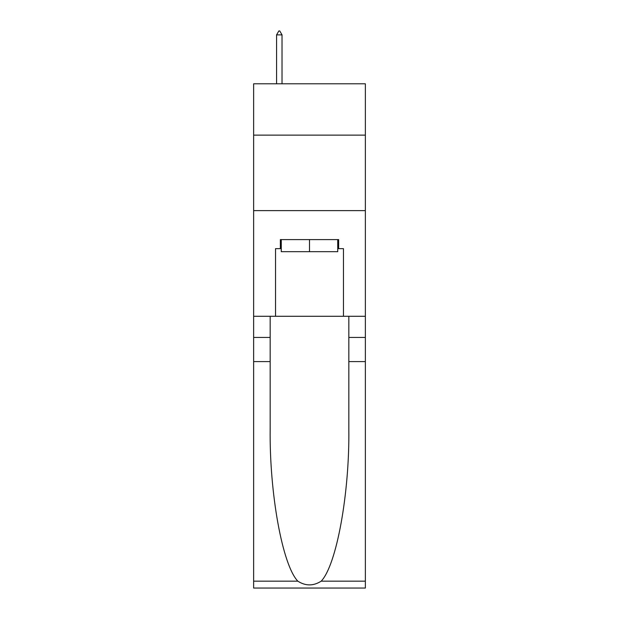<?xml version="1.0" encoding="UTF-8"?>
<svg xmlns="http://www.w3.org/2000/svg" width="619" height="619" viewBox="0 0 619 619"><rect width="100%" height="100%" fill="white"/><g stroke="black" fill="none" stroke-linecap="round" stroke-linejoin="round"><path stroke-width="0.93" d="M365.365 135.12L365.365 83.789L253.635 83.789L253.635 135.12L365.365 135.12L365.365 316.294L343.468 316.294L343.468 248.66L338.639 248.66L338.639 239.599L280.361 239.599L280.361 248.66L281.266 248.66M253.635 361.589L270.17 361.589L270.17 428.913C269.366 493.266 282.426 565.155 297.816 581.164C305.6 586.131 313.384 586.131 321.184 581.164L365.365 581.164L365.365 588.05L253.635 588.05L253.635 135.12M337.734 239.599L337.734 251.678L281.266 251.678L281.266 239.599M309.5 239.599L309.5 251.678M321.184 581.164C336.574 565.155 349.634 493.266 348.83 428.913L348.83 316.294M348.83 361.589L365.365 361.589L365.365 316.294M270.17 316.294L270.17 361.589M365.365 581.164L365.365 361.589M253.635 316.294L275.532 316.294L275.532 248.66L280.361 248.66M253.635 210.615L365.365 210.615M275.532 316.294L343.468 316.294M337.734 248.66L338.639 248.66M282.024 34.873L279.757 30.95L278.852 30.95L276.585 34.873L282.024 34.873L282.024 83.789M276.585 34.873L276.585 83.789M348.83 337.432L365.365 337.432M270.17 337.432L253.635 337.432M253.635 581.164L297.816 581.164"/></g></svg>
